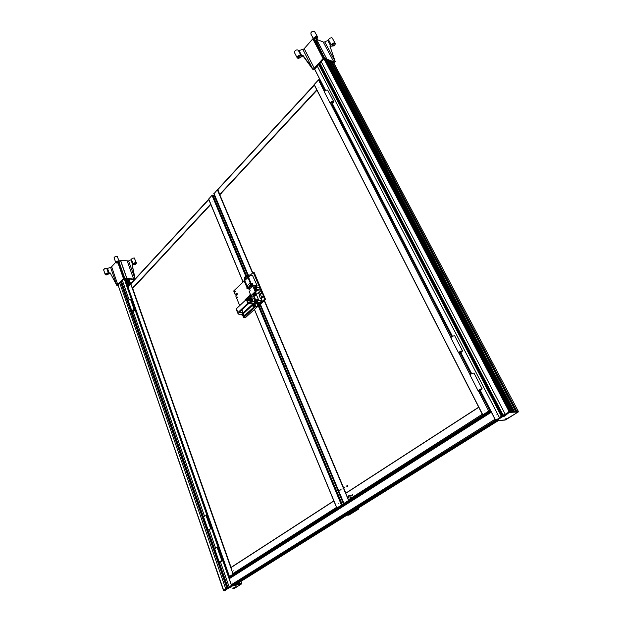 <?xml version="1.0" encoding="UTF-8"?>
<svg xmlns="http://www.w3.org/2000/svg" width="622" height="622" viewBox="0 0 622 622"><rect width="100%" height="100%" fill="white"/><g stroke="black" fill="none" stroke-linecap="round" stroke-linejoin="round"><path stroke-width="0.47" stroke-dasharray="3.11 2.33" d="M338.555 490.719L338.99 490.447M339.76 489.981L339.379 490.229M340.009 489.786L340.382 489.522M347.675 485.564L347.092 485.86L347.675 485.564M347.807 485.945L347.169 486.132L347.807 485.945M338.531 491.536L339.099 491.224L338.531 491.536M339.138 491.605L338.508 491.8L339.138 491.605M347.675 485.16L346.781 485.611L347.675 485.16M347.558 484.896L346.664 485.347L347.558 484.896M347.542 485.246L346.967 485.557L347.542 485.246M338.275 491.302L339.091 490.82L338.306 491.302M338.166 491.038L339.044 490.595L338.166 491.038M338.399 491.224L338.967 490.913L338.399 491.224M339.107 491.263L338.733 491.411M338.586 491.061L338.959 490.906M346.905 485.378L347.286 485.222M347.138 484.872L346.757 485.02M347.542 485.059L346.656 485.409L347.542 485.059M345.793 486.801L343.974 487.469M346.275 485.969L346.431 486.381M339.946 490.159L340.327 489.911M344.588 487.524L342.706 488.223M342.147 488.589L342.271 489.032M347.597 485.455L346.959 485.642L347.597 485.455M339.278 490.54L340.786 489.553M340.7 490.128L338.889 490.797M341.167 489.304L341.338 489.716M348.709 513.601L348.266 513.865M349.105 513.391L349.494 513.15M348.025 514.176L348.6 513.873L348.025 514.176M348.421 513.718L347.784 513.928L348.421 513.718M357.362 508.345L356.779 508.656L357.362 508.345M357.261 508.197L356.624 508.392L357.261 508.197M348.032 514.581L348.926 514.137L348.032 514.581M348.141 514.853L349.035 514.41L348.141 514.853M348.157 514.503L348.748 514.207L348.157 514.503M357.634 508.586L356.725 509.037L357.634 508.586M357.743 508.858L356.841 509.309L357.743 508.858M357.502 508.672L356.904 508.967L357.502 508.672M357.176 508.493L356.795 508.648M356.95 509.006L357.331 508.858M348.413 514.487L348.794 514.34M348.942 514.697L348.561 514.845M350.132 512.699L349.743 512.956M350.528 512.715L348.996 513.679M350.062 513.057L349.673 513.298M352.495 511.416L354.392 510.701M352.036 512.17L351.928 511.774M348.631 514.215L347.993 514.41L348.631 514.215M357.471 508.695L356.834 508.889L357.471 508.695M356.282 509.581L356.134 509.208M353.786 510.678L355.621 509.993M351.072 512.831L350.917 512.466M348.592 513.92L350.427 513.236M338.897 492.414L339.48 492.126L338.897 492.414M339.293 491.971L338.663 492.165L339.293 491.971M339.324 492.235L338.873 492.367L339.324 492.235M348.266 513.344L347.628 513.554L348.266 513.344M347.651 513.282L348.234 512.987L347.651 513.282M348.079 513.096L347.62 513.236L348.079 513.096M356.974 507.435L356.39 507.746L356.974 507.435M356.911 507.568L356.46 507.715L356.911 507.568M357.098 507.816L356.46 508.011L357.098 507.816M347.962 486.318L347.325 486.505L347.962 486.318M348.056 486.443L347.48 486.762L348.056 486.443M347.993 486.583L347.542 486.723L347.993 486.583M349.012 497.266L348.545 496.69L349.012 497.266M220.196 193.115L220.507 193.636L220.196 193.115M484.243 410.543L483.963 409.774L484.243 410.543M212.701 201.287L213.051 201.668L212.701 201.287M338.741 503.812L338.539 503.112L338.741 503.812M496.9 415.535L496.605 414.757L496.9 415.535M232.379 582.145L231.983 581.624L232.379 582.145M234.012 570.973L233.608 570.467L234.012 570.973M133.411 286.587L133.691 287.061L133.411 286.587M318.658 87.166L319.055 87.585L318.658 87.166M254.491 301.312L254.592 300.418L255.168 300.286L255.261 301.39L254.491 301.312M254.67 301.242L255.292 301.297L255.199 300.41L254.67 301.242M251.412 301.025L251.459 300.208L252.073 299.983L252.205 301.056L251.412 301.025M251.91 299.485L252.633 300.628L251.801 301.779L251.039 300.776L251.879 299.485M251.063 300.939L251.755 300.543L251.101 300.154M352.254 495.703L352.783 494.933L351.966 494.754L351.795 495.703L352.386 495.648L351.547 496.014L352.161 495.765M348.996 497.219L348.273 495.376L348.709 495.12L349.307 495.236L350.45 497.942L349.424 498.09L348.996 497.219M348.864 497.289L348.164 496.846L348.475 497.616L348.864 497.289M347.931 496.061L348.786 497.919L350.396 498.051L350.567 496.908L349.821 495.617L348.553 495.135L347.931 496.061M348.856 497.678L348.102 496.014L348.856 497.74M348.973 496.62L349.113 495.625L350.03 495.827L350.349 497.227L349.175 496.815M351.788 494.855L352.938 495.26L352.309 493.985L351.788 494.855M350.598 495.625L350.458 495.042L351.049 495.042L351.578 495.991L351.119 496.379L350.598 495.625M350.614 497.491L349.821 495.617M349.867 495.648L350.621 497.429M349.634 496.791L348.958 496.325L349.23 497.102L349.634 496.791M221.525 194.087L221.183 192.657M219.939 193.473L220.6 193.792L219.69 191.941M232.348 588.381L234.136 587.743M233.631 587.448L234.471 587.533M232.768 588.288L233.11 587.93M233.701 588.015L233.304 588.171M233.196 588.093L233.748 587.829L233.196 588.093M232.791 585.154L231.197 585.901M231.913 585.52L231.423 585.893L231.99 585.613M225.405 589.532L224.993 589.85M225.708 589.563L225.063 589.998M240.17 583.778L239.587 583.864M240.294 583.903L239.571 584.066M236.578 586.219L234.074 587.176M231.796 587.292L232.27 587.152L231.812 587.246M231.446 587.028L230.917 587.207L231.446 587.028M231.431 587.121L230.933 587.254L231.431 587.121M231.975 586.709L231.571 586.818L231.959 586.663M232.014 586.632L231.501 586.849L232.029 586.686M229.821 587.93L230.218 587.751M230.272 587.72L229.868 587.899M231.166 587.199L230.638 587.378L231.166 587.199M231.089 587.254L230.708 587.355L231.089 587.254M233.973 587.806L232.838 588.264M231.252 586.072L232.403 585.613M230.482 587.176L229.261 587.938M228.974 587.899L230.054 587.347L228.912 587.907M228.943 587.891L229.596 587.596M229.479 587.51L228.989 587.634L229.479 587.51M229.277 587.689L228.702 587.821L229.277 587.689M233.88 587.868L232.807 588.373L233.88 587.868M233.258 588.256L233.81 587.992L233.258 588.256M240.006 583.949L240.613 583.755L240.006 583.949M240.691 583.63L239.61 584.144L240.691 583.63M225.374 589.749L224.293 590.262L225.374 589.749M224.752 590.146L225.304 589.874L224.752 590.146M232.185 585.489L231.096 586.01L232.185 585.489M236.228 586.437L234.222 587.145M509.418 411.982L510.188 411.484M508.656 412.199L508.112 412.541M498.183 418.762L497.647 419.096M497.802 419.259L496.994 419.749M505.873 418.342L506.362 418.342M509.208 411.78L508.469 412.238M516.003 411.71L516.828 411.212M516.268 412.176L515.708 412.223M516.859 411.811L515.568 412.059L517.224 411.189M516.213 411.912L517.014 411.484L516.213 411.912M497.577 419.065L496.854 419.516M518.173 411.01L517.823 411.336M504.784 418.886L505.274 418.855M506.16 415.356L505.546 415.55L506.16 415.356M506.09 415.504L505.585 415.62L506.09 415.504M504.885 416.25L504.504 416.328M507.202 414.649L506.658 414.897M506.689 414.96L507.233 414.711M506.572 414.944L507.039 414.672L506.603 415.006M503.61 416.802L504.154 416.546M504.24 416.499L503.688 416.756M503.719 416.81L504.271 416.561M504.185 416.608L503.641 416.857M516.112 411.904L515.809 412.425M505.981 418.544L504.543 419.104M497.903 419.453L498.168 418.948M508.057 412.759L509.519 412.184M505.212 415.216L504.364 415.597M503.447 416.258L503.913 416.017L503.447 416.452M504.489 415.799L503.4 416.289M505.002 415.48L504.504 415.791M505.531 415.154L505.01 415.473"/><path stroke-width="0.93" d="M251.094 299.407L251.91 299.485M251.101 300.154L251.063 300.939M229.261 578.678L491.271 412.106L229.246 578.685L231.353 584.82L231.99 585.248L231.182 585.574L231.734 585.224M241.336 583.35L241.305 584.066L233.989 588.614M234.051 588.358L232.978 588.871L234.051 588.358M240.869 584.12L239.781 584.641L240.869 584.12M225.545 590.247L224.464 590.76L225.545 590.247M232.364 585.986L231.267 586.507L232.364 585.986M240.994 581.36L241.468 583.234M223.71 590.364L118.11 285.078M333.338 62.2L518.165 410.986L514.27 411.119L329.341 60.622M328.758 60.388L513.718 411.142L509.364 411.321L324.194 58.585L509.364 411.321L508.594 411.71L509.364 411.321M518.126 411.103L518.072 412.083L505.499 419.897M506.129 419.228L504.582 420.044L506.129 419.228M517.714 412.028L516.143 412.868L517.714 412.028M498.323 419.648L496.768 420.472L498.323 419.648M509.97 412.363L508.384 413.202L509.97 412.363M495.407 420.006L495.928 419.656L495.407 420.006L480.238 390.585L495.423 419.982M461.438 351.251L460.871 352.122L459.471 352.41L461.438 351.251M461.524 351.189L459.355 352.433L460.918 352.138L461.524 351.189M462.519 350.855L454.651 335.686L452.14 336.277L450.81 337.762M333.05 105.04L330.507 103.68L330.266 102.817L331.977 101.277L333.68 101.635L332.42 103.835L452.248 336.222L332.42 103.827M461.143 353.537L458.671 352.954L458.678 352.425L460.855 351.026L462.566 350.948L460.715 352.721L471.53 373.643M257.197 299.851L257.555 300.698M245.387 300.076L245.216 299.625L249.111 296.002M245.441 300.255L249.29 296.437M252.089 296.103L251.716 296.71L249.305 296.469L250.744 295.388M250.386 294.517L249.305 295.256L249.671 296.126M244.671 278.586L244.609 279.029M255.564 287.38L253.753 288.033L255.953 287.208L257.003 290.474L251.14 296.01L256.824 290.396L255.797 287.403M258.348 293.234L260.89 290.622L259.335 287.535M250.868 295.683L255.191 291.671L252.765 285.91L249.476 288.989L250.13 290.653L249.173 291.601L251.07 295.839M245.48 277.84L246.188 277.155L245.332 277.98L245.869 278.174M246.024 276.821L245.426 276.914L245.255 277.809L246.125 276.977M249.22 286.812L249.943 286.128L249.072 286.952L249.624 287.139M249.772 285.786L249.165 285.887L249.002 286.773L249.881 285.949M247.898 277.459L244.773 280.538L247.066 285.988L244.71 280.506L247.999 277.567L250.207 282.917L247.051 285.988M251.545 284.448L250.347 284.161L250.728 286.361L248.862 288.157L247.953 286.688L246.786 287.177L244.081 280.615L244.889 279.294L244.392 277.513L246.328 275.733L247.128 277.194L248.302 276.712L251.008 283.158L250.425 284.067M251.84 285.786L251.91 286.649L250.635 286.509M246.141 277.008L246.024 278.026L245.41 278.19L245.262 276.992L246.141 277.008M249.896 285.988L249.834 286.905L249.158 287.162L249.002 285.964L249.896 285.988M248.092 287.395L248.948 289.284L249.912 288.211M248.769 288.18L249.274 288.219M251.7 284.207L252.268 283.267L253.092 285.265L251.91 286.649M252.532 275.437L257.135 285.646L256.715 286.392M252.268 284.332L252.789 285.234L251.988 285.723M249.267 276.813L248.318 276.751M247.424 275.95L248.015 276.642M247.502 275.88L248.683 274.893L249.593 276.907M248.707 276.673L248.637 275.787L248.372 276.627M244.64 279.853L244.757 278.78M252.003 284.72L251.941 285.366M251.389 285.451L251.443 284.588L252.097 284.347L252.221 285.49L251.389 285.451M243.824 315.027L243.808 315.782M220.297 561.689L221.712 560.958L220.297 561.689M220.242 561.72L221.813 560.958L220.242 561.72M218.921 546.94L217.187 547.344L219.449 553.821L220.134 554.039M220.709 553.72L220.118 554M219.457 553.821L221.183 553.409M221.3 553.736L219.566 554.148L221.836 560.663L223.578 560.235M223.648 560.438L219.62 562.016L219.208 561.93L219.683 561.487L221.836 560.663M221.269 553.736L220.748 553.829M217.187 547.344L214.59 548.651M338.259 507.933L338.127 508.718L337.14 508.648M341.54 507.295L339.97 507.529L339.573 506.984M336.3 509.169L337.186 508.602M131.156 283.554L130.877 283.951L232.978 573.57L233.545 574.044L235.038 573.709L236.998 572.45M338.36 508.539L341.509 506.565L337.085 507.956M336.743 507.754L333.882 500.865L230.941 567.482M238.094 571.758L238.001 572.45L237.192 572.333M236.096 573.033L238.039 573.033M235.054 573.702L233.724 574.355L234.416 574.44L237.962 573.15M210.78 204.28L208.712 199.297M130.947 283.585L208.704 199.281M210.796 204.327L132.711 288.383M343.126 506.261L343.554 506.013M345.156 504.994L342.761 505.88L342.108 506.51L343.002 506.362M344.588 505.359L344.992 505.103M337.583 507.653L341.183 506.028L341.618 505.624L340.537 505.764L336.844 507.987L341.906 504.815L343.772 504.496L342.263 505.165L342.776 505.429L346.625 504.061M341.742 504.971L340.848 505.569L341.742 504.971M345.622 504.699L346.392 504.209M341.773 507.148L342.543 506.658M342.287 505.95L341.253 506.261L342.287 505.95M214.193 195.518L212.141 195.222L208.619 199.087L243.093 282.023M341.447 505.041L258.254 305.954L245.488 317.578L243.715 317.445L255.284 306.895L253.706 304.142M341.385 507.327L237.829 573.165M130.884 283.523L127.992 286.936M236.788 573.888L234.595 574.712L234.183 575.179L235.077 574.985M233.911 575.723L232.294 576.05L233.647 575.451L232.955 575.373L229.324 576.602L233.164 574.145L230.7 575.855L235.093 573.764M229.658 576.54L231.096 575.879L229.642 576.485M234.097 575.607L234.704 575.218M237.161 573.655L237.775 573.266M234.121 574.814L233.133 575.117L234.121 574.814M332.646 101.79L332.529 102.848L331.083 103.065L331.44 102.132L332.646 101.79M332.716 101.72L331.316 102.156L331.021 103.143L332.622 102.848L332.716 101.72M333.602 101.487L327.662 90.034L325.337 90.26L324.482 92.118M495.275 419.757L491.326 412.091M236.453 584.198L231.998 585.248L235.419 583.661M236.461 583.008L236.344 583.661L235.567 583.576M234.478 584.252L236.391 584.206M496.138 420.596L495.547 421.584L494.576 421.397M493.891 421.879L495.19 421.063M294.548 52.714L294.774 51.136L296.266 50.024L297.541 49.877L298.972 50.623L303.917 49.021L313.193 38.408M310.938 34.101L310.938 32.81L311.871 31.73L314.405 31.287L317.515 36.861M314.911 69.851L313.076 69.757L303.015 55.887L298.56 58.437L297.238 57.994L297.448 56.392L299.4 55.156L301.452 55.879L303.038 55.49L313.216 69.33L323.743 57.823L315.603 40.088L313.651 39.287L313.947 37.709L316.007 36.418L317.453 36.776L317.64 37.81L316.217 39.66L316.287 40.928L324.381 57.955L326.845 59.098L316.45 39.349L323.914 42.226L327.973 40.407L329.652 38.222L331.526 37.678L332.303 38.066L335.126 43.307M510.227 409.704L326.48 60.311L510.258 409.704M316.528 39.318L326.97 59.144L333.843 61.858L335.297 61.64L333.843 62.993M324.847 41.962L335.297 61.64L329.893 46.028L332.809 43.206L334.317 42.871L335.227 43.486L335.001 44.761L333.711 45.904L330.01 46.362M332.49 45.414L333.812 45.095L334.239 43.835L332.552 44.162L332.49 45.414M298.358 57.628L299.843 57.177L300.099 56.089L298.397 56.361L298.358 57.628M316.396 37.242L314.872 37.709L314.615 38.852L316.341 38.548L316.396 37.242M326.472 60.334L327.086 59.728L333.664 62.651M326.068 59.696L326.643 59.704L326.301 60.14M314.569 69.197L323.992 58.592L325.944 59.463M118.211 285.498L116.944 285.685L110.234 273.081L106.844 274.947L105.445 274.792L105.39 273.921L107.031 273.019L110.172 272.864L116.882 285.467L123.731 278.244L118.32 263.674L117.846 263.083L115.987 262.888L115.995 261.901L117.651 261.053L119.121 261.341L118.374 262.958L124.221 278.026L133.746 279.154L135.005 278.874L132.105 264.817L134.298 262.857L135.713 262.632L136.482 263.114L135.285 264.436L132.276 264.988L135.168 279.006L128.622 260.929L131.164 259.677L132.261 258.262L134.29 257.943L136.451 263.036M103.625 269.777L105.056 268.315L107.256 268.455L111.167 267.211L115.669 262.29M135.098 279.084L133.94 279.853M118.732 260.151L128.622 260.929M134.298 264.202L135.658 263.262L134.282 263.339L133.878 263.938L134.298 264.202M106.455 274.527L107.816 273.61L106.269 273.781L106.455 274.527M117.986 261.497L116.609 262.445L118.009 262.383L118.429 261.776L117.986 261.497M126.81 279.161L127.152 278.742L133.831 279.542M126.126 278.959L126.756 278.78L126.352 279.286L126.872 279.356M118.118 285.218L124.112 278.469L126.048 278.749M114.114 257.835L115.194 256.458L117.255 256.373L119.191 261.458M212.397 528.335L208.02 529.757L212.32 528.109M135.93 310.028L133.279 311.272L131.895 310.961L133.015 309.865L135.783 309.616M210.003 521.819L208.992 522.06M480.534 391.16L478.963 391.152L478.232 390.429L480.479 389.061L482.182 388.898L480.238 390.585M483.434 415.426L483.131 416.421L481.964 416.328M487.119 414.742L485.214 414.392M481.296 416.779L482.462 416.032M352.114 499.093L353.039 498.51M264.35 300.395L348.46 499.754L349.09 500.337L350.614 500.049M483.504 416.149L487.664 413.568L482.913 414.921M482.579 414.695L478.722 407.146L345.778 493.168L478.707 407.169M354.097 497.841L353.871 498.696L352.946 498.572M351.554 499.458L351.92 499.901L353.514 499.614M316.94 90.081L314.265 84.849M217.824 189.609L219.823 194.67M489.242 413.381L489.747 413.07M491.139 411.725L488.425 413.226L488.239 413.7L489.024 413.529M490.727 410.924L489.055 411.865L491.061 411.577M483.504 414.874L488.006 412.456L488.449 412.013L487.36 412.51L487.982 412.005L487.516 412.013L482.703 414.936L488.838 411.002L490.571 410.629M489.063 410.986L489.825 410.955L487.873 411.795L489.063 410.986M487.423 414.547L488.418 413.91M488.76 412.705L487.664 413.039L488.76 412.705M320.112 79.943L318.526 79.826L314.149 84.623L482.719 414.913M486.956 414.773L353.444 499.73M217.544 189.547L213.984 193.769M348.289 503.004L346.703 503.221L348.141 502.242L345.397 503.431L343.982 503.423L348.685 500.43L345.902 502.576L349.541 500.306L350.598 500.158L349.074 500.819L349.58 501.099L353.312 499.738M351.391 501.029L351.788 500.78M351.951 500.679L349.541 501.565L348.872 502.195L349.766 502.063M349.929 501.962L350.326 501.713M260.393 304.788L259.016 304.306L264.591 299.229L265.54 299.322L260.253 304.453M344.145 503.517L345.801 502.731L344.122 503.455M348.522 502.856L349.3 502.358M352.425 500.376L353.203 499.878M349.074 501.635L348.032 501.946L349.074 501.635M482.143 388.828L473.964 373.037L471.429 373.698L470.022 375.105M479.414 389.846L478.901 390.406L479.663 390.398L481.366 389.279L479.414 389.846M481.047 389.232L480.658 389.916L479.018 390.367L481.047 389.232M132.183 299.322L129.415 299.547L128.334 300.714M130.55 299.361L132.307 304.376L132.929 304.663M132.299 304.376L133.932 304.329M134.018 304.578L132.385 304.632L134.15 309.67M134.095 310.557L133.644 310.005L132.478 310.782L134.095 310.557M134.158 310.308L132.579 310.806L134.111 310.176M254.134 303.754L255.043 304.415L256.101 306.965L258.107 305.301L260.672 305.449M260.525 305.9L258.254 305.954M242.176 314.716L243.715 317.445M244.881 282.598L244.586 281.898M246.965 288.499L247.369 287.877L247.439 288.522L246.965 288.499M234.743 291.741L235.132 291.127L235.202 291.765L234.743 291.741M237.176 297.713L237.565 297.098L237.643 297.736L237.176 297.713M237.176 293.576L236.103 294.595L235.155 294.501L236.531 293.234L237.153 293.522L237.122 294.548L235.738 295.916L239.688 305.612M257.866 299.726L257.796 300.846L256.956 301.157L256.762 299.68L257.36 299.291L257.866 299.726M255.65 294.431L255.51 295.668L254.74 295.862L254.561 294.385L255.199 294.012L255.65 294.431M243.07 316.901L243.847 316.194L242.922 315.844L243.218 314.569L244.119 314.942L243.847 316.194L253.823 307.074L252.944 306.871L253.154 305.456L254.103 305.806L253.823 307.074L254.623 306.343M253.418 305.853L253.768 306.693M246.786 298.163L246.32 298.599M251.459 299.439L252.307 299.959L252.128 301.452M236.663 310.184L237.503 312.757M236.477 309.772L236.267 308.792L246.351 299.415L251.692 297.86L253.605 298.047L255.191 301.857L253.115 303.769L248.411 303.769L239.151 312.345L243.124 312.936L241.857 309.826M251.692 297.86L253.092 301.219L247.96 302.331L247.152 299.54L251.887 298.319L250.612 299.501M243.124 312.936L241.103 314.794L239.19 314.646L237.635 312.858L247.859 303.303L253.278 301.678L255.191 301.857M248.886 296.212L248.419 296.647M255.378 294.641L255.354 295.372L254.81 295.108L255.292 294.501L255.385 295.364M207.802 515.218L204.863 515.91L203.542 516.882M206.084 515.568L208.284 521.842L208.953 522.076M208.277 521.85L210.003 521.485M210.112 521.804L208.386 522.161L210.594 528.482M210.392 529.05L208.658 529.516L210.392 529.05M209.093 529.54L210.485 528.809L209.093 529.54M348.608 515.133L349.082 514.977M347.255 514.993L347.784 515.273L347.146 515.063M357.526 508.571L357.285 509.34L356.756 509.06M358.653 508.796L358.599 508.244L357.875 508.361M358.653 508.415L358.482 507.98M250.207 301.095L250.339 299.843L251.21 299.664L251.288 301.227L250.207 301.095M250.13 300.807L250.884 301.693L251.716 300.519L251.132 299.415L250.192 300.138M233.872 588.684L241.289 584.074M241.258 583.226L232.092 585.543L231.99 586.064L241.258 584.027M495.664 420.06L231.99 585.248L231.283 585.87L231.99 586.064M223.648 590.332L223.936 590.636M518.289 411.469L518.126 412.067L504.667 420.114M505.406 419.959L496.286 420.62L495.928 419.656M518.056 410.963L509.807 411.663L509.643 412.363L518.079 411.997M505.048 420.099L496.278 420.62L495.61 419.959M509.62 411.313L508.78 412.067L509.643 412.363M496.535 420.558L496.107 419.998L508.78 412.067L508.594 411.71M256.909 300.714L257.01 299.742L257.687 299.602L257.749 300.815L256.909 300.714M256.839 300.449L257.508 301.157M257.594 299.407L256.878 300.006M243.163 315.813L243.264 314.864L243.917 314.74L243.98 315.929L243.163 315.813M243.116 315.642L243.754 316.264M243.886 314.561L243.155 315.074M253.068 306.467L253.722 307.151M253.877 305.433L253.107 305.993M253.123 306.7L253.232 305.736L253.9 305.612L253.955 306.809L253.123 306.7M254.631 295.178L255.284 295.87M255.455 294.152L254.678 294.704M254.662 294.766L255.245 294.214L255.634 294.548L255.323 295.714L254.662 294.766M347.045 515.125L348.981 515.07L358.552 509.099L358.77 508.275M250.954 299.392L250.091 300.799L251.047 301.709M257.485 299.4L256.808 300.278L257.485 301.172M257.998 293.048L258.542 292.838M252.602 294.914L253.146 294.704M254.95 292.737L255.502 292.519M243.715 314.538L243.07 315.424L243.731 316.279M253.69 305.402L253.03 306.296L253.698 307.159M255.277 294.113L254.592 295.007L255.261 295.885M250.604 301.079L251.031 299.983L250.604 301.079M250.899 300.62L250.394 300.574M250.604 300.022L251.063 300.068M220.421 561.837L229.137 586.857L225.786 588.956L119.821 283.197M321.193 61.671L505.095 413.902L499.373 417.494L317.236 66.025M514.752 409.533L515.249 409.509L516.058 411.041M511.439 411.235L510.631 409.688L510.118 409.711M470.916 374.001L460.264 353.312L460.824 352.923M251.164 296.655L250.72 297.067M247.354 298.887L249.624 296.78L250.643 296.881L251.109 298M255.883 290.839L256.544 290.684M249.305 295.256L249.305 296.469M256.902 289.883L255.883 289.774L256.248 290.653M255.883 289.774L255.284 290.077M253.753 288.033L256.248 288.305M251.14 296.01L254.134 296.305M257.08 287.247L256.699 286.338L252.765 285.91M256.326 290.886L255.588 290.808L254.958 289.09L255.588 289.16L255.152 289.564M255.588 289.16L255.852 289.79M264.591 299.229L263.308 296.189M262.056 293.234L260.906 290.513M259.654 287.551L253.232 272.366L250.363 275.095M261.131 298.809L262.406 297.643L261.776 297.58L260.229 293.911L262.36 293.118L263.347 295.442L260.501 298.747L261.193 298.817L261.955 300.613L259.802 302.58L256.637 302.284L258.783 300.309L255.704 292.962L258.869 293.289L259.436 294.641M251.7 284.689L252.12 284.993L251.7 285.397L251.957 284.72M243.443 315.844L243.793 314.95L243.443 315.844M232.97 573.531L336.502 507.389M208.743 199.553L130.877 283.951M336.899 507.949L254.46 309.406L336.875 507.964M342.846 505.406L342.636 504.908M342.784 505.414L342.582 504.94M245.783 276.152L212.009 195.339M231.011 567.435L132.634 288.476L230.995 567.443M127.875 286.594L229.448 576.508M234.331 574.005L234.478 574.417M330.85 61.22L514.876 409.525L330.811 61.205M231.33 584.758L494.957 419.321M324.249 57.457L323.735 57.667L314.359 39.808M315.774 41.138L316.287 40.928M303.038 55.49L303.015 55.887M302.914 49.542L313.076 69.757M120.567 260.369L126.919 278.446M120.466 260.408L126.818 278.477M120.443 260.354L126.795 278.431M110.662 267.421L116.944 285.685M124.073 277.832L123.661 278.003M118.32 263.674L118.732 263.503M215.554 547.889L209.225 529.726M204.475 516.081L133.108 311.303M129.065 299.703L122.347 280.421M227.473 587.899L121.088 281.797L227.465 587.907M348.46 499.754L482.268 414.268M314.328 85.113L217.576 189.974M489.638 411.919L489.366 411.391M489.576 411.927L489.32 411.43M488.768 411.049L478.427 390.943M470.077 374.724L458.912 353.008M450.849 337.342L330.694 103.781M324.381 91.504L318.425 79.919M347.706 502.288L347.916 502.778M213.882 193.31L248.232 275.181M260.338 304.049L343.982 503.423M349.377 500.609L349.58 501.099M349.432 500.578L349.642 501.075M480.339 390.772L479.749 391.152L489.794 410.644M265.54 299.322L254.173 272.49L253.232 272.366M244.197 280.965L233.709 290.956L235.155 294.501M256.101 306.965L255.284 306.895M260.501 298.747L259.032 295.015M261.955 300.613L258.783 300.309M254.382 304.352L256.637 302.284L253.566 294.945L255.704 292.962M253.092 301.219L253.278 301.678M253.636 298.125L255.16 301.787M253.014 303.754L243.093 312.866M249.624 296.78L250.223 298.21M258.962 295.085L260.229 293.911M241.118 314.779L242.036 314.849L256.233 301.833L254.701 298.171L253.683 298.07M255.214 301.732L256.233 301.833M262.406 297.643L263.744 295.481L262.36 293.118M263.347 295.442L263.744 295.481M255.012 304.415L257.275 302.339M348.911 515.086L347.784 515.273L357.285 509.34L358.404 509.161L348.911 515.086M347.076 503.781L346.835 503.221M347.053 503.789L346.819 503.221M347.185 503.711L346.967 503.198M347.27 503.657L347.068 503.19M347.231 503.167L347.379 503.587L347.2 503.167M347.441 503.548L347.278 503.159M343.476 505.461L343.678 505.935L343.484 505.461M343.741 505.896L343.546 505.429M343.857 505.826L343.678 505.367M343.935 505.772L343.748 505.336M344.044 505.702L343.873 505.282L344.059 505.694M344.067 505.686L343.896 505.274M344.137 505.647L343.974 505.243M344.254 505.569L344.09 505.196M346.742 503.991L346.205 502.724L346.749 503.983M346.858 503.913L346.337 502.669M346.431 502.638L346.952 503.859M350.404 501.075L350.598 501.534M231.182 585.574L223.772 590.216M224.285 590.822L231.703 586.181M229.852 578.304L223.593 560.445M218.866 546.956L212.351 528.342M207.756 515.226L135.884 310.028M132.128 299.314L124.843 278.508M496.605 420.433L509.278 412.503M332.467 103.703L452.326 336.183M460.793 352.612L471.616 373.597M245.239 299.602L245.418 300.037M249.772 295.085L250.137 295.955M256.108 287.442L259.91 287.854M257.026 289.619L260.836 290.031M256.824 290.731L260.626 291.135M252.174 283.764L250.907 283.616M251.319 285.047L250.269 284.93M251.996 286.159L250.72 286.019M248.326 287.341L247.089 287.208M248.092 286.82L247.564 286.765M250.207 288.243L248.932 288.103M249.601 289.284L249.15 289.23M257.026 286.097L252.975 285.653M257.119 285.615L253.061 285.164M252.268 283.267L250.993 283.127M247.595 277.039L246.934 276.961M247.758 276.036L246.483 275.88M252.859 275.523L248.808 275.033M259.04 304.29L258.262 302.432M222.971 560.352L220.701 553.837M222.824 560.406L220.546 553.891M222.295 560.577L220.017 554.062M231.438 585.411L222.777 560.647M229.331 578.639L223.003 560.562M220.577 553.518L211.814 528.428M220.429 553.564L218.167 547.096M219.9 553.736L217.638 547.267M234.727 584.657L235.948 583.856M232.014 576.928L231.609 575.785M232.838 576.4L232.69 575.98L232.853 576.392M230.062 578.165L229.534 576.641M230.871 577.651L230.451 576.446L230.879 577.651M223.049 560.554L229.362 578.615L223.041 560.554M338.337 508.127L339.69 507.264M336.953 508.757L338.531 507.754M233.631 574.028L337.217 507.956M235.007 573.717L236.329 572.878M236.788 572.582L336.385 509.115M230.894 567.661L333.874 501.044M230.964 567.466L333.866 500.889M238.156 571.937L337.225 508.835M236.158 573.212L237.254 572.512M238.21 572.294L337.793 508.905M236.438 573.422L237.752 572.582M210.648 204.14L132.424 288.336M210.811 204.358L132.626 288.476M341.245 507.016L341.074 506.596M341.159 507.07L340.965 506.611M340.716 507.14L340.522 506.681M340.545 507.163L340.351 506.712M340.288 507.264L340.086 506.79M340.001 507.451L339.767 506.907M340.032 507.428L339.806 506.891M343.624 505.974L343.422 505.492M343.383 506.044L343.204 505.616M343.134 506.145L342.971 505.764M342.924 506.285L342.792 505.865M342.504 506.541L342.349 506.16M346.501 504.069L345.98 502.825M345.109 504.286L344.79 503.525M344.736 504.434L344.378 503.587M344.471 504.605L344.067 503.641M344.448 504.621L344.044 503.641M344.23 505.01L260.82 306.102M247.96 275.437L214.94 196.676M343.927 505.134L343.702 504.59M343.165 505.352L342.924 504.776M343.709 504.496L260.4 305.744M247.766 275.624L214.123 195.355M342.357 504.683L259.063 305.627M246.561 275.764L212.794 195.067M243.109 282.007L208.642 198.986M340.304 506.549L340.094 506.051M235.52 574.122L235.318 573.531M235.575 573.367L235.8 574.013M235.925 573.142L236.088 573.601M235.209 574.363L235.341 574.736M235.443 574.254L235.59 574.658M235.458 574.246L235.606 574.65M232.193 575.56L232.34 575.988M130.643 283.593L233.071 574.192M232.084 574.953L232.247 575.42M235.715 573.274L235.878 573.733M314.561 68.972L325.485 90.159M325.399 90.213L314.507 69.026L325.423 90.198M332.607 104.193L332.187 104.636M318.62 64.509L501.363 416.242M318.798 64.307L501.627 416.079M318.954 64.136L501.853 415.939M319.381 63.662L502.475 415.55M319.739 63.273L502.996 415.224M319.778 63.226L503.05 415.193L319.762 63.25M319.832 63.172L503.128 415.138M480.324 390.492L495.493 419.92M323.906 58.686L509.037 411.437M324.124 58.561L509.325 411.321M324.56 58.732L509.737 411.305M324.925 58.872L510.087 411.29M325.796 59.222L510.911 411.259M326.55 60.225L510.367 409.704M326.853 59.891L511.75 411.22M327.048 59.728L512.093 411.212M327.973 60.077L512.963 411.173M328.393 60.248L513.368 411.158M330.686 61.15L515.537 411.064M330.958 61.259L514.985 409.517M331.565 61.5L516.361 411.033M331.923 61.64L516.703 411.018M229.238 578.771L491.287 412.192M234.556 584.478L235.645 583.794M236.197 584.33L498.486 420.503M496.239 421.094L497.064 420.581M236.601 583.444L495.159 421.77M235.303 583.731L493.961 421.84M495.05 421.156L496.022 420.55M236.539 583.234L494.739 421.708M312.827 38.984L323.246 58.857M304.236 48.71L314.46 68.529M298.35 50.405L301.04 55.653M299.112 50.592L301.794 55.84M328.494 39.746L331.269 44.939M327.833 40.477L330.609 45.678M323.316 42.133L333.75 61.827M323.098 55.07L324.785 58.281M118.188 263.471L123.506 278.695M111.665 266.822L117.9 284.868M106.774 268.377L108.415 273.159M107.497 268.401L109.138 273.182M131.39 259.32L133.092 264.07M130.97 259.794L132.665 264.544M127.285 261.186L133.66 279.146M119.097 262.072L124.75 278.221M118.724 262.461L124.143 277.933M126.219 278.85L126.367 279.255M128.513 285.902L125.963 278.625L128.513 285.902M209.521 521.889L211.721 528.202M207.219 515.304L135.363 309.989L209.396 521.57M131.607 299.275L133.357 304.282M218.314 547.049L211.799 528.428M228.002 587.572L121.484 281.362M227.178 588.085L120.87 282.038M226.968 588.218L120.707 282.217M241.577 583.156L240.955 581.383L241.569 583.156M133.738 279.426L134.033 280.234L133.753 279.433M130.55 283.694L128.871 278.92M130.387 283.865L128.637 278.897M232.892 576.369L232.768 575.964M130.068 284.223L128.171 278.85L130.052 284.231M128.155 278.85L130.014 284.277M234.486 584.703L234.354 584.33M231.796 577.068L231.462 576.096M129.22 285.14L127.005 278.843M231.547 577.224L231.205 576.252M129.026 285.35L126.81 279.053M483.543 415.636L485.316 414.509M349.183 500.329L483.045 414.944M350.536 500.096L352.215 499.031M352.798 498.657L481.444 416.686M345.754 493.355L478.73 407.34M354.182 498.035L482.081 416.561M351.64 499.653L353.032 498.766M354.198 498.463L482.765 416.623M351.935 499.894L353.615 498.828M316.777 89.918L219.527 194.593M316.956 90.12L219.706 194.748L252.711 272.856M316.971 90.151L219.745 194.756L252.742 272.833M487.088 414.229L486.731 413.529M486.972 414.306L486.583 413.552M486.552 414.322L486.21 413.653L486.575 414.33M486.388 414.33L486.07 413.708M486.101 414.446L485.782 413.817M485.658 414.742L485.292 414.027M485.766 414.656L485.417 413.964M489.809 413.031L489.53 412.495M489.592 413.078L489.351 412.611M489.304 413.187L489.094 412.775M489.071 413.335L488.853 412.922M489.032 413.366L488.814 412.946M488.48 413.708L488.301 413.358M490.735 411.702L490.416 411.08M489.942 411.912L489.592 411.235M324.933 90.587L319.288 79.624M451.642 336.588L332.171 104.628M482.789 414.858L314.196 84.506M486.661 413.28L486.381 412.728M350.722 500.803L350.497 500.259M349.712 500.438L349.961 501.029M350.738 499.987L351.033 500.687M351.337 499.598L351.547 500.096M349.105 501.861L349.269 502.242M349.541 501.565L349.712 501.962L349.556 501.557M349.743 501.449L349.906 501.837M349.976 501.301L350.163 501.736M350.194 501.184L350.396 501.666M346.516 502.607L346.749 503.159M346.555 502.584L346.781 503.128M346.843 502.483L347.045 502.965M347.107 502.405L347.301 502.864M347.278 502.366L347.473 502.84M347.822 502.288L348.009 502.716M217.288 189.617L252.524 273.042M264.156 300.574L348.6 500.477M264.381 300.372L345.84 493.129M346.866 501.729L347.084 502.234M351.072 499.769L351.29 500.267L351.049 499.785M131.561 299.275L124.276 278.446M131.359 299.345L124.073 278.516M127.891 286.571L125.076 278.532M129.376 284.962L127.191 278.749M132.735 304.415L130.978 299.4M133.217 304.313L131.46 299.299M134.585 309.709L132.82 304.663M135.067 309.6L133.302 304.562M135.207 309.577L133.442 304.531M257.251 302.362L258.464 305.254M253.768 296.266L254.561 298.156M256.575 302.984L257.648 305.558M236.376 293.343L237.091 293.413M250.409 299.672L247.424 299.392M250.083 300.512L246.981 300.224M249.111 302.673L247.758 302.098M247.719 299.306L247.533 298.84M239.361 312.641L239.213 312.267M247.859 303.303L246.281 299.477M237.899 312.508L236.352 308.706M207.165 515.311L135.308 309.981M206.939 515.397L135.106 310.059M218.275 547.057L211.76 528.436M208.728 521.78L206.535 515.506M209.249 521.617L207.056 515.35M218.05 547.142L211.534 528.521M211.045 528.412L208.837 522.099M211.573 528.249L209.357 521.936M358.762 508.26L358.614 507.894M350.637 501.511L350.443 501.06M450.763 337.668L458.554 352.806M471.515 373.651L460.715 352.713M245.169 299.75L245.348 300.185M255.759 287.107L259.467 287.512M250.075 288.305L248.8 288.165M248.232 287.411L246.957 287.271M249.632 289.362L249.018 289.292M249.406 276.751L248.17 276.603M247.564 275.888L246.335 275.74M252.672 275.375L248.66 274.885M251.801 285.778L252.252 285.825M219.208 561.93L214.582 548.62M338.555 507.746L337.07 508.695M336.339 509.154L236.889 572.528M231.05 567.404L132.696 288.452L210.827 204.397M340.545 506.673L340.739 507.14M339.713 506.93L339.954 507.513M346.12 502.763L346.656 504.038M343.997 503.649L344.417 504.66M214.209 195.425L247.813 275.585M260.462 305.752L343.779 504.504M208.619 199.071L243.062 282.054M254.429 309.437L336.844 508.003M341.431 507.319L237.931 573.126M235.66 574.611L235.52 574.223M232.286 576.034L232.13 575.583M235.847 573.764L235.676 573.297M331.145 103.928L331.339 104.317M324.404 91.97L330.259 103.361M501.876 415.924L318.969 64.12M510.934 411.259L325.819 59.23M512.994 411.173L328.004 60.093M515.56 411.064L330.71 61.166M518.157 410.986L333.446 62.247M233.46 584.89L234.642 584.151M236.29 584.299L498.541 420.495M235.357 583.7L493.93 421.864M495.112 421.125L496.029 420.55M310.837 33.907L313.605 39.186M294.455 52.528L297.122 57.776M126.204 278.866L126.352 279.286M114.09 257.757L115.77 262.577M103.602 269.699L105.227 274.489M126.009 278.625L128.544 285.863M230.505 576.438L230.917 577.62M124.369 278.454L131.654 299.275M135.402 309.989L207.258 515.296M211.853 528.42L218.369 547.041M223.096 560.546L229.409 578.584M121.461 281.393L227.963 587.588M121.119 281.766L227.512 587.876M118.079 285.109L223.485 590.41M133.792 279.433L134.064 280.203M126.779 279.091L128.995 285.381M231.159 576.267L231.508 577.255M481.366 416.74L352.915 498.595M352.161 499.077L350.598 500.158M217.583 189.648L314.258 84.833M219.807 194.74L316.995 90.19M485.253 414.042L485.642 414.788M489.561 412.472L489.841 413.008M488.806 412.954L489.024 413.381M314.157 84.631L482.703 414.944M487.003 414.765L353.413 499.707M349.696 501.977L349.533 501.589M350.45 501.627L350.248 501.153M346.703 503.214L346.454 502.623M347.496 502.84L347.301 502.366M343.787 503.618L260.159 304.22M248.054 275.352L213.774 193.613M345.871 493.106L264.404 300.348M252.773 272.809L219.784 194.756M351.228 500.321L351.01 499.808M469.975 375.019L478.077 390.779M131.895 310.961L128.311 300.651M258.907 304.555L258.006 302.409M237.612 313.084L237.425 312.625M229.316 576.633L127.79 286.796M208.02 529.757L203.526 516.851"/></g></svg>
